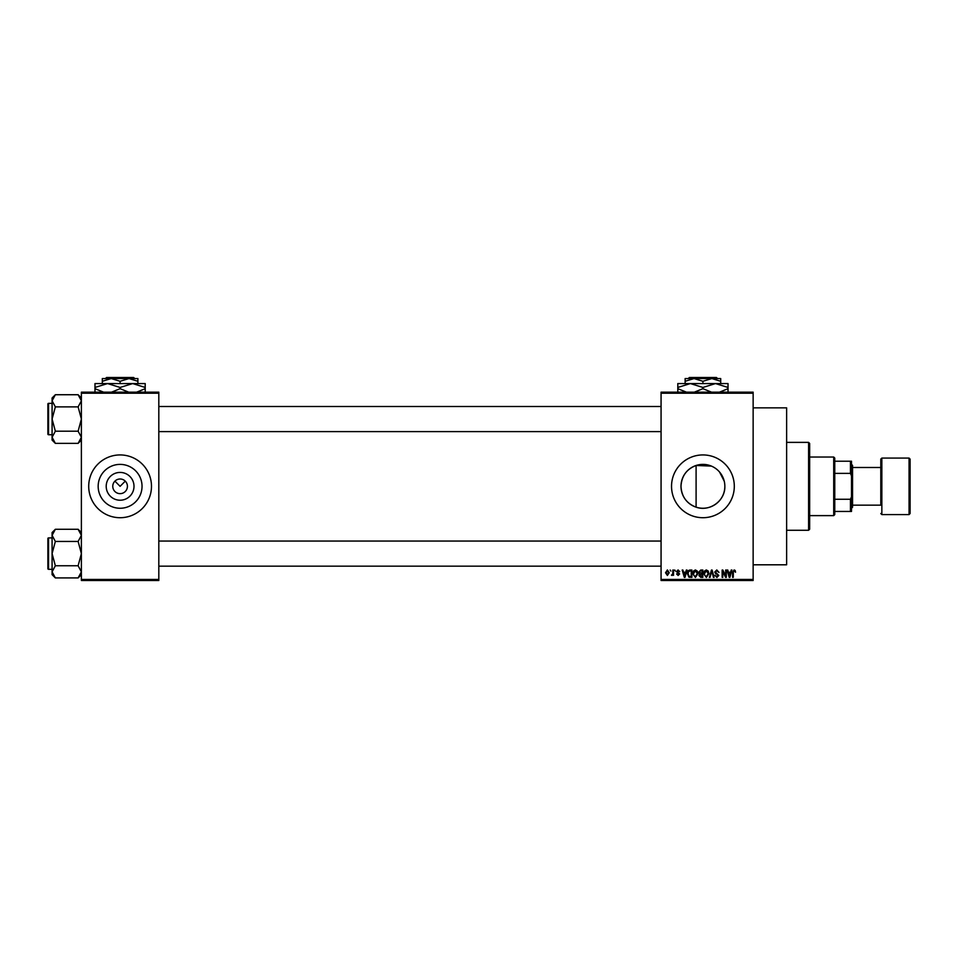 <?xml version="1.0" encoding="UTF-8"?>
<svg xmlns="http://www.w3.org/2000/svg" width="958" height="958" viewBox="0 0 958 958"><rect width="100%" height="100%" fill="white"/><g stroke="black" fill="none" stroke-linecap="round" stroke-linejoin="round"><path stroke-width="1.44" d="M134 486.329A13.891 13.891 0 0 1 120.097 500.22A13.891 13.891 0 0 1 106.206 486.329A13.891 13.891 0 0 1 120.097 472.426A13.891 13.891 0 0 1 134 486.329M112.769 486.329A7.329 7.329 0 0 0 120.097 493.645A7.329 7.329 0 0 0 127.426 486.329A7.329 7.329 0 0 0 120.097 479A7.329 7.329 0 0 0 112.769 486.329M98.171 486.329A21.926 21.926 0 0 0 120.097 508.255A21.926 21.926 0 0 0 142.035 486.329A21.926 21.926 0 0 0 120.097 464.391A21.926 21.926 0 0 0 98.171 486.329M88.711 486.329A31.386 31.386 0 0 0 120.097 517.715A31.386 31.386 0 0 0 151.484 486.329A31.386 31.386 0 0 0 120.097 454.93A31.386 31.386 0 0 0 88.711 486.329M724.847 486.329A21.926 21.926 0 0 1 702.921 508.255A21.926 21.926 0 0 1 680.994 486.329A21.926 21.926 0 0 1 702.921 464.391A21.926 21.926 0 0 1 724.847 486.329C725.302 500.747 709.77 512.075 696.095 507.165C686.611 503.537 681.569 496.591 680.994 486.329C681.593 476.042 686.623 469.097 696.095 465.48L711.363 466.079M671.534 486.329A31.386 31.386 0 0 0 702.921 517.715A31.386 31.386 0 0 0 734.307 486.329A31.386 31.386 0 0 0 702.921 454.93A31.386 31.386 0 0 0 671.534 486.329M753.144 407.845L786.626 407.845L786.626 564.801L753.144 564.801M114.924 481.144L120.097 486.329L125.282 481.144M753.144 393.199L661.068 393.199L661.068 392.157L753.144 392.157L753.144 580.5L661.068 580.5L661.068 579.446L753.144 579.446M670.193 570.034L670.863 571.076L670.193 570.034M674.767 570.034L675.426 571.076L674.767 570.034M686.335 570.034L687.03 570.034L685.006 577.363L684.311 577.363L682.18 570.034L682.886 570.034L683.461 572.225L685.76 572.225L686.335 570.034M697.316 571.088L697.975 573.602L695.4 577.458L692.838 573.686L693.496 571.052L695.4 569.938L697.316 571.088M708.261 571.088L708.908 573.602L706.345 577.458L703.783 573.686L704.441 571.052L706.345 569.938L708.261 571.088M716.788 569.938L718.991 572.417L716.728 570.788L715.386 572.046L718.811 575.447L716.907 577.458L714.908 575.267L716.895 576.596L717.925 574.68L715.722 573.806L714.716 572.058L716.788 569.938M731.229 570.034L731.936 570.034L729.912 577.363L729.206 577.363L727.086 570.034L727.781 570.034L728.355 572.225L730.655 572.225L731.229 570.034M661.068 393.199L661.068 579.446M735.157 570.453L735.552 572.225L734.079 570.788L733.361 571.351L733.265 577.363L732.595 577.363L732.595 572.381L734.103 569.938L735.157 570.453M725.661 570.034L726.32 570.034L726.32 577.363L725.613 577.363L722.799 571.483L722.799 577.363L722.14 577.363L722.14 570.034L722.847 570.034L725.661 575.89L725.661 570.034M711.447 570.034L712.105 570.034L714.069 577.363L713.387 577.363L711.818 570.884L710.058 577.363L709.363 577.363L711.447 570.034M700.765 570.034L702.825 570.034L702.825 577.363L700.753 577.363L698.921 575.519L699.639 573.986L698.741 572.189L700.765 570.034M689.94 570.034L691.892 570.034L691.892 577.363L688.97 577.219L687.413 573.734C687.245 571.651 688.084 570.417 689.94 570.034M678.084 569.938L679.713 571.651L678.036 570.705L677.138 571.531L679.617 573.938L678.12 575.459L676.576 573.938L678.096 574.692L678.947 574.046L676.48 571.663L678.084 569.938M672.863 570.034L673.522 570.034L673.522 575.363L672.863 574.513L672.073 575.459L671.438 575.171L672.732 573.878L672.863 570.034M667.391 569.938L669.247 572.692L667.391 575.459L665.535 572.752L667.391 569.938M719.59 472.078L724.236 481.179M158.812 580.5L81.382 580.5L81.382 579.446L158.812 579.446L158.812 580.5M158.812 393.199L81.382 393.199L81.382 392.157L158.812 392.157L158.812 579.446M81.382 393.199L81.382 579.446M729.816 575.207L730.439 573.076L728.583 573.076L729.505 576.596L729.816 575.207M706.333 576.596L708.249 573.591L706.345 570.788L704.441 573.71L704.729 575.363L706.333 576.596M702.154 576.5L702.154 574.309L700.214 574.381L699.591 575.399L702.154 576.5M702.154 573.459L702.154 570.884L700.058 570.98L699.4 572.177L702.154 573.459M695.4 576.596L697.304 573.591L695.412 570.788L693.508 573.71L693.784 575.363L695.4 576.596M691.221 576.5L691.221 570.884L690.023 570.884L688.347 571.962L688.084 573.746L689.089 576.357L691.221 576.5M684.91 575.207L685.533 573.076L683.689 573.076L684.611 576.596L684.91 575.207M667.415 574.692L668.576 572.704L667.379 570.705L666.205 572.704L667.415 574.692M808.6 442.38L809.654 443.422L809.654 529.223L808.6 530.277L808.6 442.38L786.626 442.38M696.095 465.48L696.095 507.165M81.382 440.105L78.125 443.362L55.348 443.362L52.091 437.279L55.348 431.208L52.091 419.041L55.348 406.887L52.091 400.803L55.348 394.732L52.091 397.989L52.091 440.105L55.348 443.362M47.9 405.438L47.9 403.977A0.623 0.623 0 0 1 48.523 403.354L48.523 434.74A0.623 0.623 0 0 1 47.9 434.106L47.9 403.977A0.623 0.623 0 0 1 48.523 403.354L52.091 403.354M48.523 434.74L52.091 434.74M81.382 397.989L78.125 394.732L55.348 394.732M78.125 394.732L81.382 400.803L78.125 406.887L55.348 406.887M78.125 406.887L81.382 419.041L78.125 431.208L55.348 431.208M78.125 431.208L81.382 437.279L78.125 443.362M833.711 515.62L833.711 457.026L834.765 458.068L834.765 514.578L833.711 515.62L809.654 515.62M833.711 457.026L809.654 457.026M851.506 511.44L850.453 511.44L850.453 499.262L851.506 496.783L851.506 511.44M834.765 511.44L850.453 511.44M834.765 461.217L851.506 461.217L851.506 496.783M834.765 499.262L850.453 499.262M851.506 475.863L850.453 473.384L850.453 461.217M834.765 473.384L850.453 473.384M910.1 459.121L910.1 513.524L909.058 514.578L909.058 458.068L910.1 459.121M852.548 505.153L880.797 505.153L880.797 459.121L880.797 467.492L852.548 467.492M851.506 464.355L852.548 465.396L852.548 507.249L851.506 508.303M880.797 505.153L880.797 486.329M47.9 434.106L47.9 432.645M81.382 574.668L78.125 577.925L55.348 577.925L52.091 571.842L55.348 565.759L52.091 553.604L55.348 541.45L52.091 535.366L55.348 529.283L52.091 532.54L52.091 574.668L55.348 577.925M47.9 540.001L47.9 538.54A0.623 0.623 0 0 1 48.523 537.905L48.523 569.303A0.623 0.623 0 0 1 47.9 568.669L47.9 538.54A0.623 0.623 0 0 1 48.523 537.905L52.091 537.905M48.523 569.303L52.091 569.303M81.382 532.54L78.125 529.283L55.348 529.283M78.125 529.283L81.382 535.366L78.125 541.45L55.348 541.45M78.125 541.45L81.382 553.604L78.125 565.759L55.348 565.759M78.125 565.759L81.382 571.842L78.125 577.925M47.9 568.669L47.9 567.208M689.353 377.5L688.311 378.554L689.353 377.5L716.488 377.5L717.53 378.554L716.488 377.5M688.311 378.554L694.023 378.554L702.921 381.296L702.921 383.571M685.138 381.296L694.023 378.554L685.138 378.554L685.138 383.571M702.921 381.296L711.818 378.554L720.703 381.296L720.703 383.571M720.703 381.296L720.703 378.554L694.023 378.554M686.383 392.157L677.809 388.685L677.809 383.571L728.032 383.571L728.032 388.685L719.47 392.157M677.809 388.685L677.809 392.576M677.809 387.451L690.359 383.571L702.921 387.451L702.921 388.685L694.346 392.157M702.921 387.451L715.482 383.571L728.032 387.451M711.495 392.157L702.921 388.685M728.032 392.576L728.032 388.685M106.542 377.5L105.488 378.554L106.542 377.5L133.665 377.5L134.707 378.554L133.665 377.5M105.488 378.554L111.2 378.554L120.097 381.296L120.097 383.571M120.097 381.296L128.995 378.554L134.707 378.554M102.314 381.296L111.2 378.554L102.314 378.554L102.314 383.571M111.2 378.554L128.995 378.554L137.892 381.296L137.892 383.571M137.892 381.296L137.892 378.554L128.995 378.554M103.56 392.157L94.986 388.685L94.986 383.571L145.209 383.571L145.209 388.685L136.647 392.157M94.986 388.685L94.986 392.576M94.986 387.451L107.547 383.571L120.097 387.451L120.097 388.685L111.535 392.157M120.097 387.451L132.659 383.571L145.209 387.451M128.671 392.157L120.097 388.685M145.209 392.576L145.209 388.685M880.797 459.121L881.851 458.068L881.851 514.578L909.058 514.578M808.6 530.277L786.626 530.277M661.068 406.491L158.812 406.491M661.068 431.603L158.812 431.603M158.812 566.166L661.068 566.166M158.812 541.054L661.068 541.054M881.851 458.068L909.058 458.068M881.851 514.578L880.797 513.524"/></g></svg>
